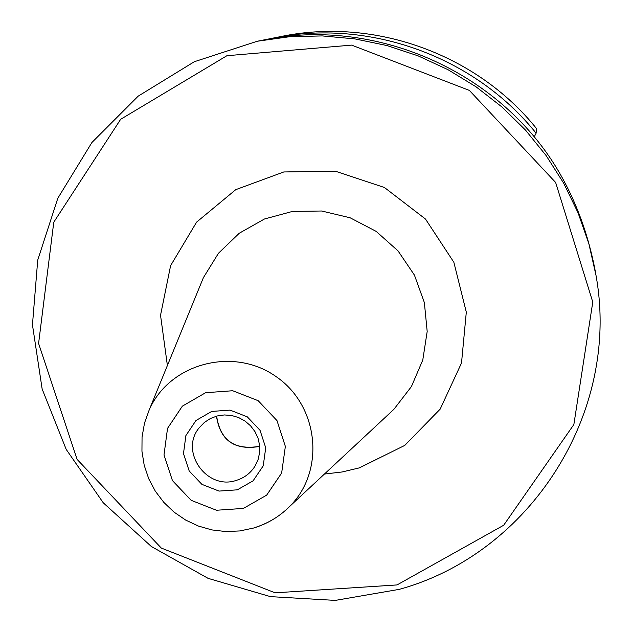 <?xml version="1.0" encoding="UTF-8"?>
<svg xmlns="http://www.w3.org/2000/svg" width="632" height="632" viewBox="0 0 632 632"><rect width="100%" height="100%" fill="white"/><g stroke="black" fill="none" stroke-linecap="round" stroke-linejoin="round"><path stroke-width="0.95" d="M397.03 584.932L275.118 592.824L161.31 548.07L77.096 459.393L38.592 343.445L53.775 222.195L120.657 119.298L226.92 55.711L351.653 45.117L469.363 90.408L555.631 182.458L592.777 302.072L573.864 424.522L503.68 525.247L397.03 584.932M237.316 489.832L219.051 491.088L201.885 484.357L189.197 470.974L183.485 453.563L185.895 435.559L195.967 420.517L211.728 411.424L230.064 410.113L247.31 416.851L260.044 430.313L265.724 447.796L263.236 465.831L253.092 480.826L237.316 489.832M259.681 445.876L257.493 446.634C233.8 449.905 220.181 439.738 216.626 416.117M236.55 480.312C206.846 490.867 178.935 451.209 199.443 427.493L204.444 422.389L210.456 418.487L217.203 415.967L224.368 414.947L231.612 415.485L238.612 417.554L245.026 421.046L250.572 425.818L254.973 431.632L258.038 438.221L259.618 445.284L259.641 452.48L258.117 459.488L255.107 465.974C250.707 473.013 244.521 477.8 236.55 480.312M259.697 446.026L257.54 446.769C233.761 450.063 220.07 439.864 216.476 416.156M399.258 589.356C530.177 553.442 620.908 412.593 596 275.339L588.827 243.565L578.027 212.739L563.744 183.288L546.151 155.606L525.484 130.074L502.021 107.037L476.07 86.813L447.977 69.678L418.139 55.869L386.95 45.551L354.836 38.884L322.233 35.921L289.582 36.719L257.319 41.238L194.316 61.723L138.171 96.159L91.885 142.54L57.844 198.203L37.73 260.084L32.453 324.832L42.154 389.051L66.194 449.392L103.245 502.78L151.356 546.506L208.047 578.335L270.417 596.632L335.268 600.4L399.258 589.356M257.319 41.238L262.549 40.195C374.428 16.55 498.451 70.713 557.614 169.692C575.728 200.131 588.337 234.235 595.439 271.997L596 275.339M267.739 39.216L281.335 36.451C374.16 17.19 476.567 53.925 536.473 128.517L536.118 133.178L534.174 136.962M272.819 38.149C368.575 18.273 474.292 56.193 536.118 133.178M200.028 285.885L203.393 277.661L218.514 253.195L239.283 233.216L264.468 218.988L292.505 211.42L321.672 211.009L350.152 217.795L376.143 231.367L398.026 250.888L414.442 275.125L424.356 302.562L427.185 331.468L422.776 360.05L411.432 386.547L393.886 409.331L289.511 506.58C325.614 471.117 318.978 405.57 275.86 376.451C233.382 346.399 169.716 363.353 149.302 409.662L200.02 285.885M324.421 474.055L342.094 471.978L359.395 467.862L404.788 445.386L440.172 409.125L461.518 363.005L466.305 312.145L453.855 262.264L425.494 219.051L384.422 187.491L335.315 171.177L283.815 171.959L235.783 189.64L196.607 222.124L170.608 265.637L160.536 315.273L167.393 365.509M253.993 527.823C267.628 523.675 279.47 516.597 289.511 506.58C279.328 516.715 267.352 523.873 253.574 528.044L239.868 530.935L225.853 531.559L211.902 529.916L198.385 526.045L185.65 520.057L174.037 512.11L163.846 502.408L155.338 491.214L148.741 478.779L144.199 465.278L141.947 451.232L142.05 437.02L144.523 423.029L149.302 409.662M243.383 508.412L216.444 510.245L191.148 500.315L172.441 480.589L164.004 454.929L167.527 428.37L182.364 406.147L205.621 392.701L232.695 390.742L258.18 400.696L276.99 420.588L285.356 446.421L281.651 473.036L266.657 495.156L243.383 508.412"/></g></svg>

